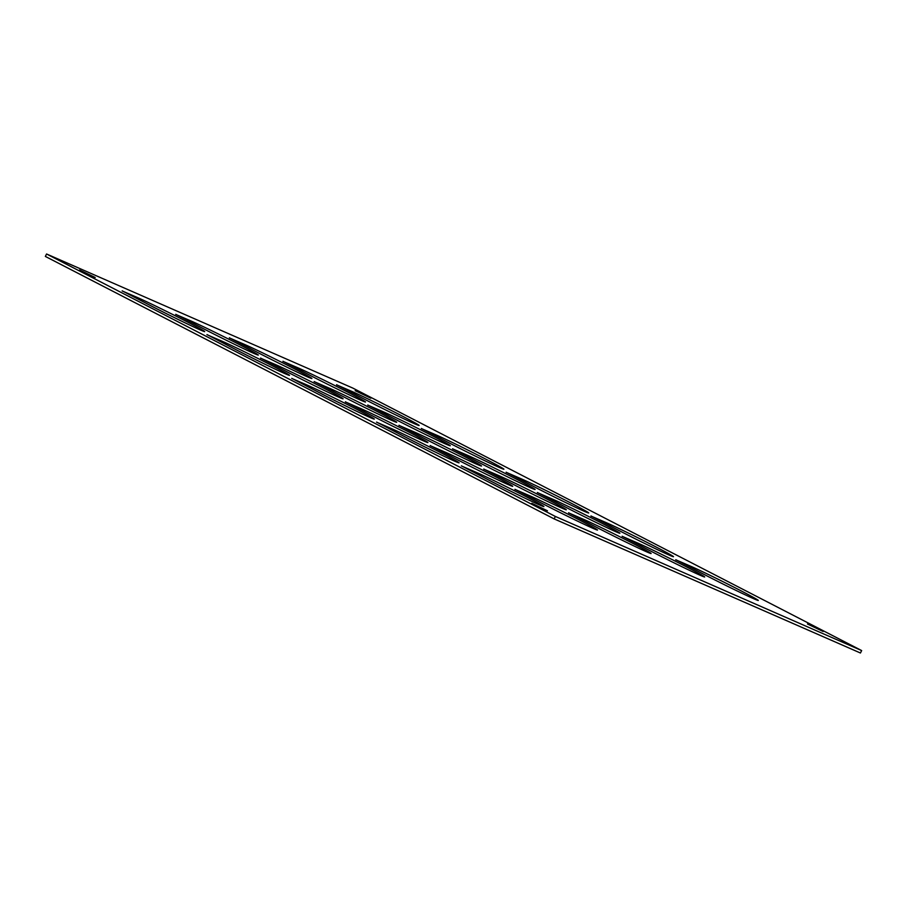 <?xml version="1.0" encoding="UTF-8"?>
<svg xmlns="http://www.w3.org/2000/svg" width="907" height="907" viewBox="0 0 907 907"><rect width="100%" height="100%" fill="white"/><g stroke="black" fill="none" stroke-linecap="round" stroke-linejoin="round"><path stroke-width="1.36" d="M675.783 559.698L705.623 575.219A39.874 1.043 -153.5 0 0 758.309 600.445A39.874 1.043 -153.5 0 0 731.62 586.013A39.874 1.043 -153.5 0 0 691.247 566.478L675.749 559.778M622.179 536.23L652.031 551.751A39.874 1.043 -153.5 0 0 704.705 576.977A39.874 1.043 -153.5 0 0 678.017 562.544A39.874 1.043 -153.5 0 0 637.655 543.01L622.145 536.309M568.587 512.761L598.427 528.282A39.874 1.043 -153.5 0 0 651.113 553.519A39.874 1.043 -153.5 0 0 624.424 539.075A39.874 1.043 -153.5 0 0 584.051 519.541L568.542 512.84M514.983 489.304L544.835 504.814A39.874 1.043 -153.5 0 0 597.509 530.051A39.874 1.043 -153.5 0 0 570.82 515.607A39.874 1.043 -153.5 0 0 530.448 496.072L514.949 489.372M461.391 465.835L491.231 481.345A39.874 1.043 -153.5 0 0 543.905 506.582A39.874 1.043 -153.5 0 0 517.228 492.138A39.874 1.043 -153.5 0 0 476.855 472.604L461.346 465.903M590.99 515.958L620.83 531.468A39.874 1.043 -153.5 0 0 673.504 556.705A39.874 1.043 -153.5 0 0 646.816 542.261A39.874 1.043 -153.5 0 0 606.454 522.727L590.945 516.038M537.386 492.49L567.226 507.999A39.874 1.043 -153.5 0 0 619.912 533.237A39.874 1.043 -153.5 0 0 593.223 518.804A39.874 1.043 -153.5 0 0 552.851 499.258L537.341 492.569M483.782 469.021L513.634 484.542A39.874 1.043 -153.5 0 0 566.308 509.768A39.874 1.043 -153.5 0 0 539.62 495.335A39.874 1.043 -153.5 0 0 499.247 475.79L483.748 469.1M430.19 445.552L460.03 461.073A39.874 1.043 -153.5 0 0 512.716 486.299A39.874 1.043 -153.5 0 0 486.027 471.867A39.874 1.043 -153.5 0 0 445.654 452.321L430.145 445.632M376.586 422.084L406.427 437.605A39.874 1.043 -153.5 0 0 459.112 462.831A39.874 1.043 -153.5 0 0 432.424 448.398A39.874 1.043 -153.5 0 0 392.051 428.852L376.552 422.163M506.185 472.207L536.026 487.728A39.874 1.043 -153.5 0 0 588.711 512.965A39.874 1.043 -153.5 0 0 562.023 498.521A39.874 1.043 -153.5 0 0 521.65 478.987L506.14 472.286M452.582 448.75L482.433 464.259A39.874 1.043 -153.5 0 0 535.107 489.497A39.874 1.043 -153.5 0 0 508.419 475.053A39.874 1.043 -153.5 0 0 468.057 455.518L452.548 448.818M398.989 425.281L428.83 440.791A39.874 1.043 -153.5 0 0 481.515 466.028A39.874 1.043 -153.5 0 0 454.826 451.584A39.874 1.043 -153.5 0 0 414.454 432.049L398.944 425.36M345.386 401.812L375.226 417.322A39.874 1.043 -153.5 0 0 427.911 442.559A39.874 1.043 -153.5 0 0 401.223 428.115A39.874 1.043 -153.5 0 0 360.85 408.581L345.352 401.892M291.782 378.344L321.634 393.853A39.874 1.043 -153.5 0 0 374.308 419.091A39.874 1.043 -153.5 0 0 347.619 404.647A39.874 1.043 -153.5 0 0 307.258 385.112L291.748 378.423M421.381 428.467L451.233 443.988A39.874 1.043 -153.5 0 0 503.907 469.214A39.874 1.043 -153.5 0 0 477.218 454.781A39.874 1.043 -153.5 0 0 436.857 435.235L421.347 428.546M367.788 404.998L397.629 420.519A39.874 1.043 -153.5 0 0 450.314 445.745A39.874 1.043 -153.5 0 0 423.626 431.313A39.874 1.043 -153.5 0 0 383.253 411.767L367.743 405.078M314.185 381.53L344.025 397.051A39.874 1.043 -153.5 0 0 396.71 422.277A39.874 1.043 -153.5 0 0 370.022 407.844A39.874 1.043 -153.5 0 0 329.649 388.309L314.151 381.609M260.581 358.061L290.433 373.582A39.874 1.043 -153.5 0 0 343.107 398.808A39.874 1.043 -153.5 0 0 316.418 384.375A39.874 1.043 -153.5 0 0 276.057 364.841L260.547 358.14M206.989 334.592L236.829 350.113A39.874 1.043 -153.5 0 0 289.514 375.339A39.874 1.043 -153.5 0 0 262.826 360.907A39.874 1.043 -153.5 0 0 222.453 341.372L206.943 334.672M336.588 384.727L366.428 400.236A39.874 1.043 -153.5 0 0 419.113 425.474A39.874 1.043 -153.5 0 0 392.425 411.03A39.874 1.043 -153.5 0 0 352.052 391.495L336.542 384.806M282.984 361.258L312.824 376.768A39.874 1.043 -153.5 0 0 365.51 402.005A39.874 1.043 -153.5 0 0 338.821 387.561A39.874 1.043 -153.5 0 0 298.448 368.027L282.95 361.337M229.38 337.789L259.232 353.299A39.874 1.043 -153.5 0 0 311.906 378.536A39.874 1.043 -153.5 0 0 285.217 364.092A39.874 1.043 -153.5 0 0 244.856 344.558L229.346 337.869M175.788 314.321L205.628 329.831A39.874 1.043 -153.5 0 0 258.314 355.068A39.874 1.043 -153.5 0 0 231.625 340.624A39.874 1.043 -153.5 0 0 191.252 321.089L175.743 314.4M122.184 290.852L152.036 306.362A39.874 1.043 -153.5 0 0 204.71 331.599A39.874 1.043 -153.5 0 0 178.021 317.155A39.874 1.043 -153.5 0 0 137.649 297.621L122.15 290.932M823.125 631.487L807.457 623.993L823.125 631.487M547.465 510.8L531.808 503.294L547.465 510.8M370.861 398.184L355.193 390.679L370.861 398.184M95.201 277.497L79.544 269.991L95.201 277.497M861.65 650.568L860.437 653.006L554.154 518.906L45.35 256.432L46.563 253.994L555.367 516.457L861.65 650.568L352.846 388.094L46.563 253.994M554.154 518.906L555.367 516.457M690.726 567.533L691.247 566.478M637.122 544.064L637.655 543.01M583.53 520.595L584.051 519.541M529.926 497.127L530.448 496.072M476.322 473.658L476.855 472.604M605.921 523.781L606.454 522.727M552.329 500.313L552.851 499.258M498.725 476.844L499.247 475.79M445.122 453.375L445.654 452.321M391.529 429.918L392.051 428.852M521.128 480.041L521.65 478.987M467.524 456.572L468.057 455.518M413.932 433.104L414.454 432.049M360.328 409.635L360.85 408.581M306.725 386.167L307.258 385.112M436.324 436.29L436.857 435.235M382.731 412.832L383.253 411.767M329.128 389.364L329.649 388.309M275.524 365.895L276.057 364.841M221.932 342.427L222.453 341.372M351.531 392.55L352.052 391.495M297.927 369.081L298.448 368.027M244.323 345.612L244.856 344.558M190.731 322.144L191.252 321.089M137.127 298.675L137.649 297.621"/></g></svg>
